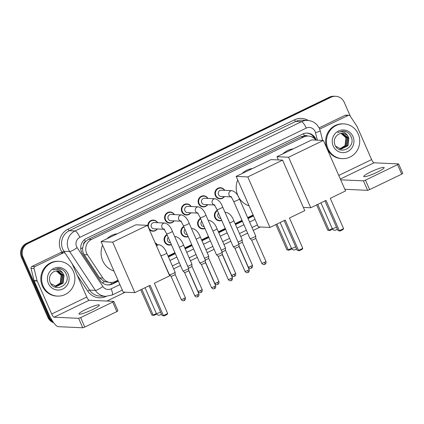 <?xml version="1.0" encoding="UTF-8"?>
<svg xmlns="http://www.w3.org/2000/svg" width="424" height="424" viewBox="0 0 424 424"><rect width="100%" height="100%" fill="white"/><g stroke="black" fill="none" stroke-linecap="round" stroke-linejoin="round"><path stroke-width="0.64" d="M221.704 220.39A5.565 5.327 -87.4 0 1 214.836 217.586A5.565 5.327 -87.4 0 1 217.274 210.293M204.935 228.483A5.565 5.327 -87.4 0 1 198.066 225.679A5.565 5.327 -87.4 0 1 200.504 218.387M188.166 236.576A5.565 5.327 -87.4 0 1 181.297 233.772A5.565 5.327 -87.4 0 1 183.735 226.48M171.397 244.664A5.565 5.327 -87.4 0 1 164.528 241.866A5.565 5.327 -87.4 0 1 166.966 234.573M157.373 228.965A5.565 5.327 -87.4 0 1 149.343 229.585M174.142 220.872A5.565 5.327 -87.4 0 1 165.042 219.886A5.565 5.327 -87.4 0 1 174.423 214.618M224.45 196.598A5.565 5.327 -87.4 0 1 215.35 195.607A5.565 5.327 -87.4 0 1 224.731 190.339M207.681 204.691A5.565 5.327 -87.4 0 1 198.58 203.7A5.565 5.327 -87.4 0 1 207.961 198.432M190.911 212.784A5.565 5.327 -87.4 0 1 181.811 211.793A5.565 5.327 -87.4 0 1 191.192 206.525M83.443 244.812A10.436 9.985 -87.4 0 1 85.542 241.463L85.383 241.537A3.477 3.328 92.6 0 0 83.443 244.812L82.722 247.6C82.357 250.171 82.855 252.529 84.212 254.676L99.566 277.874L104.352 281.669L110.6 282.49A10.436 9.985 92.6 0 0 115.227 281.536L117.989 280.2M307.485 136.009A3.477 3.328 92.6 0 0 304.395 135.844L304.236 135.924A10.436 9.985 -87.4 0 1 305.328 135.908L308.354 136.046A10.436 9.985 92.6 0 0 303.727 137L91.558 239.396A10.436 9.985 92.6 0 0 87.492 254.824L102.852 278.022A10.436 9.985 92.6 0 0 110.6 282.49M304.236 135.924L300.69 136.867L88.521 239.258L85.542 241.463M315.816 140.095A10.436 9.985 92.6 0 0 308.354 136.046M168.042 256.048L174.932 252.72M184.811 247.955L191.701 244.627M201.58 239.862L208.47 236.534M218.349 231.769L225.239 228.446M235.113 223.676L242.009 220.353M247.653 217.629L253.107 214.994M155.094 242.687A5.565 5.327 -87.4 0 1 157.145 244.69M147.806 226.082A5.565 5.327 -87.4 0 1 157.654 222.711M316.251 140.116A10.436 9.985 92.6 0 0 315.885 139.146A10.436 9.985 92.6 0 0 307.273 133.099A10.436 9.985 92.6 0 0 302.646 134.058L86.533 238.352A10.436 9.985 92.6 0 0 82.468 253.785L100.128 280.46A10.436 9.985 92.6 0 0 107.882 284.923A10.436 9.985 92.6 0 0 112.508 283.969L118.397 281.128M306.87 133.094A10.436 9.985 -87.4 0 1 315.074 139.109A10.436 9.985 -87.4 0 1 315.149 139.279M52.82 321.524A10.436 9.985 -87.4 0 1 49.428 317.311L23.097 257.326A10.436 9.985 -87.4 0 1 28.021 243.471L331.006 97.25A10.436 9.985 -87.4 0 1 335.633 96.296A10.436 9.985 -87.4 0 1 344.246 102.338L350.425 116.415M260.336 227.004L253.266 230.418M247.621 233.142L240.731 236.465M230.852 241.235L223.962 244.558M214.083 249.323L207.193 252.651M197.314 257.416L190.424 260.744M180.544 265.509L173.654 268.837M125.218 292.21L106.896 301.051M53.684 322.749A10.436 9.985 -87.4 0 1 47.811 317.237L21.481 257.251A10.436 9.985 -87.4 0 1 26.405 243.397L329.39 97.175L330.201 97.213A10.436 9.985 -87.4 0 1 334.828 96.259A10.436 9.985 -87.4 0 0 330.201 97.213L27.21 243.434L330.201 97.213L331.006 97.25M21.481 257.251L22.287 257.288A10.436 9.985 -87.4 0 1 27.21 243.434A10.436 9.985 -87.4 0 0 22.287 257.288L48.622 317.274L22.287 257.288L23.097 257.326M53.36 322.309A10.436 9.985 -87.4 0 1 48.622 317.274A10.436 9.985 -87.4 0 0 53.36 322.309M168.45 256.976L175.34 253.647M185.214 248.883L192.109 245.554M201.983 240.79L208.878 237.461M218.752 232.697L225.648 229.368M235.521 224.603L242.417 221.275M248.056 218.556L253.515 215.922M118.243 280.778L111.698 283.932A10.436 9.985 -87.4 0 1 107.473 284.896M253.361 215.567L247.902 218.201M242.258 220.925L235.368 224.254M225.494 229.018L218.599 232.341M208.725 237.111L201.829 240.435M191.955 245.204L185.06 248.528M175.186 253.298L168.291 256.621M329.39 97.175A10.436 9.985 -87.4 0 1 334.017 96.222L335.633 96.296M327.953 148.575A17.395 16.642 -87.4 0 1 343.875 123.893A17.395 16.642 -87.4 0 1 358.222 133.968A17.395 16.642 -87.4 0 1 342.306 158.645A17.395 16.642 -87.4 0 1 327.953 148.575M342.306 158.645L341.495 158.613A17.395 16.642 -87.4 0 1 327.148 148.538A17.395 16.642 -87.4 0 1 343.064 123.856L343.875 123.893M352.959 136.507A11.342 10.849 -87.4 0 1 347.606 151.564A11.342 10.849 -87.4 0 1 333.222 146.031A11.342 10.849 -87.4 0 1 338.569 130.979A11.342 10.849 -87.4 0 1 352.959 136.507M334.896 144.78C339.078 156.006 356.065 147.547 351.231 137.111C350.065 134.217 348.056 132.283 345.21 131.313L343.233 131.011L337.743 132.474C342.152 130.857 345.539 132.103 347.903 136.221A7.86 7.521 -87.4 0 0 342.433 133.369A7.86 7.521 -87.4 0 0 337.419 135.071C334.451 137.668 333.609 140.906 334.896 144.78M341.092 149.047L347.627 145.729L348.549 137.906L342.359 133.369M335.617 146.201L341.251 149.057L347.945 145.739L348.867 137.922L347.903 136.221M340.456 148.978L346.344 145.671L347.267 137.848L341.707 133.375M340.615 148.999L346.662 145.681L347.585 137.864L341.871 133.369M339.82 148.856L345.062 145.612L345.984 137.789L341.05 133.438M339.979 148.893L345.38 145.623L346.302 137.805L341.214 133.417M346.488 131.827L343.159 131.011M377.206 172.208A11.135 1.484 -23.7 0 0 384.171 167.586A11.135 1.484 -23.7 0 0 370.74 171.916A11.135 1.484 -23.7 0 0 363.781 176.538A11.135 1.484 -23.7 0 0 377.206 172.208M319.654 129.113L348.115 115.46L345.083 115.323A1.738 1.664 -87.4 0 1 345.857 115.164L348.888 115.302A1.738 1.664 92.6 0 0 348.115 115.46M319.097 127.868L345.083 115.323M402.721 173.379L401.714 174.132L397.553 164.66L398.565 163.908L374.01 162.8A3.477 0.901 64.2 0 1 371.615 159.599L357.125 126.585A1.738 1.664 92.6 0 0 356.981 126.32L350.182 116.049A1.738 1.664 92.6 0 0 348.888 115.302M369.627 189.613L367.608 190.323L363.453 180.852L365.472 180.142L369.627 189.613L401.714 174.132M344.844 189.295L367.608 190.323M365.472 180.142L397.553 164.66M363.453 180.852L340.684 179.824M282.861 153.87A19.133 18.306 -87.4 0 1 293.27 148.845M326.045 200.372L339.348 230.677L343.588 228.637L330.285 198.326L345.571 190.948L323.395 140.434L288.585 157.235L310.76 207.749L326.045 200.372M324.954 200.902L337.997 230.619L340.032 231.011L343.058 229.548L343.588 228.637M310.76 207.749L303.351 207.416M288.585 157.235L276.967 156.71L278.382 159.938M276.967 156.71L311.778 139.909L323.395 140.434M340.032 231.011L337.997 230.619M332.601 229.177L329.766 230.545L327.731 230.158L316.649 204.909M327.731 230.158L329.088 230.216L317.746 204.379M329.766 230.545L329.088 230.216L332.294 228.668M249.089 205.841A19.133 18.306 -87.4 0 1 237.853 195.575A19.133 18.306 -87.4 0 1 237.726 179.951M242.056 173.559A19.133 18.306 -87.4 0 1 252.466 168.535M285.246 220.061L298.549 250.372L302.789 248.326L289.481 218.016L304.766 210.638L282.596 160.129L247.786 176.925L269.961 227.439L285.246 220.061M284.149 220.591L297.197 250.308L299.227 250.701L302.254 249.238L302.789 248.326M269.961 227.439L258.338 226.914L236.168 176.4L270.973 159.604L282.596 160.129M247.786 176.925L236.168 176.4M299.227 250.701L297.197 250.308M291.797 248.872L288.967 250.239L286.931 249.847L275.849 224.598M286.931 249.847L288.283 249.906L276.941 224.068M288.967 250.239L288.283 249.906L291.489 248.358M113.971 271.047A19.133 18.306 -87.4 0 1 102.735 260.781A19.133 18.306 -87.4 0 1 102.608 245.157M106.938 238.765A19.133 18.306 -87.4 0 1 117.347 233.741M150.128 285.267L163.431 315.578L167.671 313.532L154.363 283.227L169.648 275.849L147.478 225.335L112.667 242.131L134.843 292.645L150.128 285.267M149.031 285.797L162.079 315.514L164.109 315.906L167.136 314.449L167.671 313.532M134.843 292.645L123.22 292.12L101.05 241.606L135.855 224.81L147.478 225.335M112.667 242.131L101.05 241.606M164.109 315.906L162.079 315.514M156.679 314.078L153.848 315.445L151.813 315.053L140.731 289.804M151.813 315.053L153.165 315.117L141.823 289.274M153.848 315.445L153.165 315.117L156.371 313.569M230.948 196.89L221.058 196.445A3.132 2.995 -87.4 0 1 218.477 194.632A3.132 2.995 -87.4 0 1 221.344 190.191L231.928 190.668A3.132 2.995 -87.4 0 0 230.815 196.757M224.243 196.588A5.221 4.993 -87.4 0 1 215.853 195.469A5.221 4.993 -87.4 0 1 224.524 190.334M233.714 201.458A3.132 0.419 156.3 0 0 237.318 200.324A3.132 0.419 156.3 0 0 237.493 200.239A3.132 0.419 156.3 0 0 239.449 198.941L255.72 236.004A3.132 0.419 156.3 0 1 255.725 236.03A3.132 0.419 156.3 0 1 253.759 237.308A3.132 0.419 156.3 0 1 250.128 238.579A3.132 0.419 156.3 0 1 250.001 238.542A3.132 0.419 156.3 0 1 249.985 238.521L233.714 201.458C231.059 196.132 231.006 197.239 230.698 196.657L231.647 196.922M264.512 262.361A2.263 0.302 156.3 0 0 265.928 261.423L255.757 238.256A2.263 0.302 156.3 0 1 255.757 238.267A2.263 0.302 156.3 0 1 254.342 239.189A2.263 0.302 156.3 0 1 251.718 240.106A2.263 0.302 156.3 0 1 251.623 240.079A2.263 0.302 156.3 0 1 251.612 240.069L261.783 263.24C262.922 265.074 264.661 264.534 264.375 264.534L264.836 264.369A2.263 0.583 -115.8 0 0 264.512 262.361A2.263 0.302 156.3 0 1 261.783 263.24M214.178 204.983L204.288 204.538A3.132 2.995 -87.4 0 1 201.707 202.725A3.132 2.995 -87.4 0 1 204.575 198.284L215.159 198.761A3.132 2.995 -87.4 0 0 214.046 204.85M207.474 204.681A5.221 4.993 -87.4 0 1 199.084 203.562A5.221 4.993 -87.4 0 1 207.755 198.427M216.945 209.551A3.132 0.419 156.3 0 0 220.549 208.417A3.132 0.419 156.3 0 0 220.724 208.332A3.132 0.419 156.3 0 0 222.679 207.034L238.951 244.097A3.132 0.419 156.3 0 1 238.956 244.123A3.132 0.419 156.3 0 1 236.989 245.395A3.132 0.419 156.3 0 1 233.359 246.673A3.132 0.419 156.3 0 1 233.232 246.636A3.132 0.419 156.3 0 1 233.216 246.614L216.945 209.551C214.29 204.225 214.237 205.333 213.929 204.75L214.878 205.015M247.987 272.478A2.263 0.583 -115.8 0 0 248.072 272.462A2.263 0.583 -115.8 0 0 247.743 270.454A2.263 0.302 156.3 0 0 249.158 269.516L238.988 246.349A2.263 0.302 156.3 0 1 238.988 246.36A2.263 0.302 156.3 0 1 237.573 247.282A2.263 0.302 156.3 0 1 234.949 248.199A2.263 0.302 156.3 0 1 234.854 248.173A2.263 0.302 156.3 0 1 234.843 248.162L233.232 246.636M197.409 213.076L187.525 212.631A3.132 2.995 -87.4 0 1 184.938 210.818A3.132 2.995 -87.4 0 1 187.806 206.371L198.395 206.854A3.132 2.995 -87.4 0 0 197.277 212.943M190.705 212.774A5.221 4.993 -87.4 0 1 182.315 211.656A5.221 4.993 -87.4 0 1 190.986 206.514M200.176 217.644A3.132 0.419 156.3 0 0 203.78 216.51A3.132 0.419 156.3 0 0 203.955 216.426A3.132 0.419 156.3 0 0 205.91 215.127L222.181 252.19A3.132 0.419 156.3 0 1 222.187 252.211A3.132 0.419 156.3 0 1 220.226 253.488A3.132 0.419 156.3 0 1 216.59 254.766A3.132 0.419 156.3 0 1 216.463 254.729A3.132 0.419 156.3 0 1 216.447 254.707L200.176 217.644C197.52 212.318 197.467 213.426 197.16 212.843L198.109 213.108M222.218 254.432A2.263 0.302 156.3 0 1 222.218 254.453A2.263 0.302 156.3 0 1 220.803 255.375A2.263 0.302 156.3 0 1 218.18 256.292A2.263 0.302 156.3 0 1 218.084 256.266A2.263 0.302 156.3 0 1 218.074 256.25L228.25 279.427C229.384 281.26 231.122 280.72 230.836 280.72L231.303 280.556A2.263 0.583 -115.8 0 0 230.974 278.547A2.263 0.302 156.3 0 1 228.25 279.427M180.64 221.169L170.755 220.724A3.132 2.995 -87.4 0 1 168.169 218.906A3.132 2.995 -87.4 0 1 171.036 214.464L181.626 214.942A3.132 2.995 -87.4 0 0 180.507 221.037M173.935 220.867A5.221 4.993 -87.4 0 1 165.546 219.749A5.221 4.993 -87.4 0 1 174.216 214.608M183.407 225.738A3.132 0.419 156.3 0 0 187.011 224.598A3.132 0.419 156.3 0 0 187.185 224.519A3.132 0.419 156.3 0 0 189.141 223.22L205.412 260.283A3.132 0.419 156.3 0 1 205.417 260.304A3.132 0.419 156.3 0 1 203.456 261.582A3.132 0.419 156.3 0 1 199.821 262.853A3.132 0.419 156.3 0 1 199.693 262.822A3.132 0.419 156.3 0 1 199.678 262.8L183.407 225.738C180.757 220.411 180.698 221.519 180.391 220.931L181.339 221.201M214.449 288.659A2.263 0.583 -115.8 0 0 214.533 288.643A2.263 0.583 -115.8 0 0 214.205 286.64A2.263 0.302 156.3 0 0 215.62 285.702L205.449 262.536A2.263 0.302 156.3 0 1 205.449 262.546A2.263 0.302 156.3 0 1 204.034 263.463A2.263 0.302 156.3 0 1 201.411 264.385A2.263 0.302 156.3 0 1 201.315 264.359A2.263 0.302 156.3 0 1 201.305 264.343M163.871 229.262L153.986 228.812A3.132 2.995 -87.4 0 1 151.4 226.999A3.132 2.995 -87.4 0 1 154.267 222.558L164.857 223.035A3.132 2.995 -87.4 0 0 163.744 229.13M157.166 228.96A5.221 4.993 -87.4 0 1 148.776 227.842A5.221 4.993 -87.4 0 1 157.447 222.701M166.637 233.825A3.132 0.419 156.3 0 0 170.241 232.691A3.132 0.419 156.3 0 0 170.416 232.612A3.132 0.419 156.3 0 0 172.372 231.313L188.643 268.376A3.132 0.419 156.3 0 1 188.648 268.397A3.132 0.419 156.3 0 1 186.687 269.675A3.132 0.419 156.3 0 1 183.051 270.947A3.132 0.419 156.3 0 1 182.924 270.909A3.132 0.419 156.3 0 1 182.908 270.894L166.637 233.825C163.987 228.504 163.929 229.607 163.622 229.024L164.576 229.294M197.679 296.752A2.263 0.583 -115.8 0 0 197.764 296.736A2.263 0.583 -115.8 0 0 197.436 294.733A2.263 0.302 156.3 0 0 198.851 293.79L188.68 270.629A2.263 0.302 156.3 0 1 188.68 270.634A2.263 0.302 156.3 0 1 187.265 271.556A2.263 0.302 156.3 0 1 184.641 272.478A2.263 0.302 156.3 0 1 184.546 272.452A2.263 0.302 156.3 0 1 184.535 272.436L182.924 270.909M220.846 218.434L220.549 218.424A3.132 2.995 -87.4 0 1 218.524 213.139M221.598 220.151A5.221 4.993 -87.4 0 1 217.454 210.707M242.237 242.062A2.263 0.302 156.3 0 1 242.242 242.083A2.263 0.302 156.3 0 1 240.821 243.005A2.263 0.302 156.3 0 1 238.818 243.8M229.649 222.907A3.132 0.419 156.3 0 0 231.674 222.07A3.132 0.419 156.3 0 0 233.804 220.687L242.199 239.82A3.132 0.419 156.3 0 1 242.205 239.841A3.132 0.419 156.3 0 1 238.044 242.04M204.077 226.527L203.78 226.517A3.132 2.995 -87.4 0 1 201.755 221.233M204.829 228.244A5.221 4.993 -87.4 0 1 200.684 218.8M234.472 276.289A2.263 0.583 -115.8 0 0 234.552 276.273A2.263 0.583 -115.8 0 0 234.228 274.27A2.263 0.302 156.3 0 0 235.638 273.332L225.473 250.165A2.263 0.302 156.3 0 1 225.473 250.176A2.263 0.302 156.3 0 1 224.052 251.093A2.263 0.302 156.3 0 1 222.049 251.893M212.88 231.001A3.132 0.419 156.3 0 0 214.904 230.163A3.132 0.419 156.3 0 0 217.035 228.78L225.436 247.913A3.132 0.419 156.3 0 1 225.436 247.934A3.132 0.419 156.3 0 1 221.275 250.133M187.307 234.62L187.011 234.61A3.132 2.995 -87.4 0 1 184.986 229.326M188.06 236.338A5.221 4.993 -87.4 0 1 183.915 226.893M208.698 258.248A2.263 0.302 156.3 0 1 208.703 258.264A2.263 0.302 156.3 0 1 207.283 259.186A2.263 0.302 156.3 0 1 205.285 259.986M196.111 239.094A3.132 0.419 156.3 0 0 198.135 238.256A3.132 0.419 156.3 0 0 200.266 236.873L208.666 256.006A3.132 0.419 156.3 0 1 208.672 256.027A3.132 0.419 156.3 0 1 204.511 258.227M170.538 242.714L170.241 242.703A3.132 2.995 -87.4 0 1 168.217 237.419M171.291 244.425A5.221 4.993 -87.4 0 1 167.146 234.986M200.934 292.475A2.263 0.583 -115.8 0 0 201.013 292.459A2.263 0.583 -115.8 0 0 200.69 290.451A2.263 0.302 156.3 0 0 202.105 289.512L191.934 266.352A2.263 0.302 156.3 0 1 191.934 266.357A2.263 0.302 156.3 0 1 190.519 267.279A2.263 0.302 156.3 0 1 188.516 268.079M179.341 247.187A3.132 0.419 156.3 0 0 181.366 246.349A3.132 0.419 156.3 0 0 183.497 244.966L191.897 264.099A3.132 0.419 156.3 0 1 191.902 264.12A3.132 0.419 156.3 0 1 187.742 266.314M160.993 255.577A3.132 0.419 156.3 0 0 161.136 255.63A3.132 0.419 156.3 0 0 164.597 254.442A3.132 0.419 156.3 0 0 166.727 253.059L175.128 272.192A3.132 0.419 156.3 0 1 175.133 272.213A3.132 0.419 156.3 0 1 172.722 273.697A3.132 0.419 156.3 0 1 169.536 274.763A3.132 0.419 156.3 0 1 169.409 274.726A3.132 0.419 156.3 0 1 169.393 274.71L159.498 252.725M155.263 243.079A5.221 4.993 -87.4 0 1 156.938 244.68M184.164 300.568A2.263 0.583 -115.8 0 0 184.249 300.552A2.263 0.583 -115.8 0 0 183.921 298.544A2.263 0.302 156.3 0 0 185.336 297.606L175.165 274.439A2.263 0.302 156.3 0 1 175.165 274.45A2.263 0.302 156.3 0 1 173.75 275.372A2.263 0.302 156.3 0 1 171.126 276.294A2.263 0.302 156.3 0 1 171.031 276.268A2.263 0.302 156.3 0 1 171.02 276.252L169.409 274.726M92.384 309.663A11.135 1.484 -23.7 0 0 99.343 305.041A11.135 1.484 -23.7 0 0 85.918 309.372A11.135 1.484 -23.7 0 0 78.954 313.993A11.135 1.484 -23.7 0 0 92.384 309.663M34.991 266.574A1.738 1.664 92.6 0 0 34.068 268.599L37.089 280.699A1.738 1.664 92.6 0 0 37.19 280.985L34.159 280.847A1.738 1.664 -87.4 0 1 34.058 280.561L31.042 268.461A1.738 1.664 -87.4 0 1 31.959 266.436L34.991 266.574L63.293 252.916L60.261 252.778A1.738 1.664 -87.4 0 1 61.03 252.619L64.061 252.757A1.738 1.664 92.6 0 0 63.293 252.916M31.959 266.436L60.261 252.778M34.159 280.847L48.649 313.861A13.918 3.593 -115.8 0 0 58.231 326.671L82.781 327.779L78.626 318.307L54.076 317.2A3.477 0.901 64.2 0 1 51.68 313.999L37.19 280.985M117.893 310.834L116.886 311.587L112.731 302.116L113.738 301.363L89.188 300.256A3.477 0.901 64.2 0 1 86.793 297.049L72.297 264.041A1.738 1.664 92.6 0 0 72.154 263.776L65.354 253.499A1.738 1.664 92.6 0 0 64.061 252.757M78.626 318.307L80.645 317.597L84.8 327.068L116.886 311.587M84.8 327.068L82.781 327.779M80.645 317.597L112.731 302.116M43.126 286.03A17.395 16.642 -87.4 0 1 59.047 261.348A17.395 16.642 -87.4 0 1 73.4 271.424A17.395 16.642 -87.4 0 1 57.479 296.1A17.395 16.642 -87.4 0 1 43.126 286.03M57.479 296.1L56.673 296.063A17.395 16.642 -87.4 0 1 42.32 285.993A17.395 16.642 -87.4 0 1 58.236 261.311L59.047 261.348M68.132 273.962A11.342 10.849 -87.4 0 1 62.779 289.014A11.342 10.849 -87.4 0 1 48.394 283.486A11.342 10.849 -87.4 0 1 53.747 268.434A11.342 10.849 -87.4 0 1 68.132 273.962M50.069 282.236C54.251 293.461 71.237 284.997 66.404 274.566C65.238 271.667 63.229 269.738 60.383 268.768L58.411 268.466L52.915 269.929C57.325 268.307 60.712 269.558 63.075 273.676A7.86 7.521 -87.4 0 0 57.606 270.825A7.86 7.521 -87.4 0 0 52.592 272.526C49.624 275.123 48.781 278.361 50.069 282.236M56.27 286.502L62.8 283.179L63.722 275.361L57.532 270.819M50.79 283.656L56.429 286.513L63.123 283.195L64.045 275.377L63.075 273.676M55.629 286.433L61.517 283.121L62.439 275.303L56.88 270.83M55.788 286.454L61.84 283.137L62.757 275.319L57.044 270.819M54.993 286.306L60.235 283.068L61.157 275.245L56.228 270.894M55.152 286.343L60.553 283.078L61.475 275.261L56.392 270.872M61.666 269.282L58.332 268.461M80.751 248.893A10.436 1.839 -33.5 0 0 82.722 247.6M304.395 135.844A10.436 2.698 -115.8 0 0 303.393 133.735M111.438 284.054A10.436 2.698 -115.8 0 0 110.85 282.495M312.35 137.122A10.436 0.901 -14 0 0 313.601 136.698M102.401 282.909A10.436 1.839 -33.5 0 0 104.352 281.669M85.383 241.537A10.436 2.698 -115.8 0 0 84.498 239.661M300.69 136.867L303.727 137M99.566 277.874L102.852 278.022M84.212 254.676L87.492 254.824M88.521 239.258L91.558 239.396M317.364 140.164L315.483 132.632A6.959 6.657 92.6 0 0 315.096 131.493A6.959 6.657 92.6 0 0 306.266 128.101L79.86 237.361A6.959 6.657 92.6 0 0 76.58 246.598A6.959 6.657 92.6 0 0 77.152 247.648L102.873 286.502A6.959 6.657 92.6 0 0 111.125 288.845L119.923 284.599M102.873 286.502A6.959 1.224 -33.5 0 1 95.373 290.387L69.653 251.533A13.918 13.314 -87.4 0 1 68.502 249.429A13.918 13.314 -87.4 0 1 75.069 230.958L301.475 121.693A13.918 13.314 -87.4 0 1 307.644 120.421L301.888 120.162A13.918 13.314 92.6 0 0 295.719 121.434L69.308 230.698A13.918 13.314 92.6 0 0 62.747 249.169A13.918 13.314 92.6 0 0 63.892 251.273L89.612 290.127A13.918 13.314 92.6 0 0 99.947 296.079L105.709 296.339A13.918 13.314 -87.4 0 1 95.373 290.387L89.612 290.127A1.738 0.307 146.5 0 0 87.742 291.097L77.168 275.128M62.307 252.678L62.015 252.243A15.656 14.978 -87.4 0 1 68.11 229.098L294.521 119.833A1.738 0.451 -115.8 0 0 295.719 121.434L301.475 121.693A6.959 1.797 64.2 0 1 306.266 128.101M62.015 252.243A1.738 0.307 146.5 0 1 63.892 251.273L69.653 251.533A6.959 1.224 -33.5 0 0 77.152 247.648M294.521 119.833A15.656 14.978 -87.4 0 1 308.264 120.464M106.323 296.355L106.307 296.365A15.656 14.978 -87.4 0 1 87.742 291.097M28.021 243.471L26.405 243.397M49.428 317.311L47.811 317.237M79.86 237.361A6.959 1.797 64.2 0 0 75.069 230.958L69.308 230.698A1.738 0.451 -115.8 0 1 68.11 229.098M169.971 260.447L176.866 257.119M186.74 252.354L193.63 249.026M203.509 244.261L210.399 240.933M220.279 236.168L227.169 232.845M237.048 228.075L243.938 224.752M249.582 222.028L255.041 219.394M111.125 288.845A6.959 1.797 64.2 0 1 112.132 295.019L122.335 290.096M315.483 132.632A6.959 0.599 -14 0 0 320.215 130.857L322.595 140.402M111.698 283.932L112.508 283.969M340.345 179.045L374.01 162.8M338.765 175.451L371.615 159.599M320.952 202.831L332.268 228.621A2.783 0.371 -23.7 0 0 332.395 228.668A2.783 0.371 -23.7 0 0 335.628 227.54A2.783 0.371 -23.7 0 0 336.455 227.105M280.147 222.521L291.468 248.31A2.783 0.371 -23.7 0 0 291.595 248.358A2.783 0.371 -23.7 0 0 294.823 247.229A2.783 0.371 -23.7 0 0 295.655 246.8M145.029 287.726L156.35 313.516A2.783 0.371 -23.7 0 0 156.477 313.569A2.783 0.371 -23.7 0 0 159.705 312.435A2.783 0.371 -23.7 0 0 160.537 312.006M264.756 264.385A2.263 0.583 -115.8 0 0 264.836 264.369L265.175 264.168C264.979 264.38 266.5 263.468 265.928 261.423M247.743 270.454A2.263 0.302 156.3 0 1 245.014 271.334L234.848 248.167M231.218 280.566A2.263 0.583 -115.8 0 0 231.303 280.556L231.637 280.354C231.446 280.566 232.962 279.654 232.389 277.609A2.263 0.302 156.3 0 1 230.974 278.547M214.205 286.64A2.263 0.302 156.3 0 1 211.481 287.52L201.31 264.353L199.693 262.822M197.436 294.733A2.263 0.302 156.3 0 1 194.711 295.608L184.541 272.447M251.241 268.196A2.263 0.583 -115.8 0 0 251.321 268.185L251.655 267.984C251.464 268.196 252.985 267.284 252.407 265.238A2.263 0.302 156.3 0 1 250.997 266.177A2.263 0.302 156.3 0 1 248.268 267.056L238.982 245.899M248.268 267.056C249.407 268.89 251.141 268.35 250.86 268.35L251.321 268.185A2.263 0.583 -115.8 0 0 250.997 266.177M225.123 212.604A3.132 2.995 -87.4 0 1 226.284 212.413C229.591 213.367 232.098 216.123 233.804 220.687M208.354 220.692A3.132 2.995 -87.4 0 1 209.514 220.507C212.822 221.461 215.328 224.217 217.035 228.78M234.228 274.27A2.263 0.302 156.3 0 1 231.499 275.149L222.213 253.992M217.703 284.382A2.263 0.583 -115.8 0 0 217.782 284.366L218.122 284.17C217.925 284.382 219.447 283.471 218.874 281.425A2.263 0.302 156.3 0 1 217.459 282.363A2.263 0.302 156.3 0 1 214.73 283.243L205.444 262.085M214.73 283.243C215.869 285.076 217.607 284.536 217.321 284.531L217.782 284.366A2.263 0.583 -115.8 0 0 217.459 282.363M191.584 228.785A3.132 2.995 -87.4 0 1 192.745 228.6C196.052 229.554 198.559 232.31 200.266 236.873M174.821 236.878A3.132 2.995 -87.4 0 1 175.981 236.693C179.283 237.641 181.79 240.403 183.497 244.966M200.69 290.451A2.263 0.302 156.3 0 1 197.96 291.33L188.675 270.178M156.61 246.137A3.132 2.995 -87.4 0 1 159.212 244.781C162.514 245.734 165.021 248.496 166.727 253.059M183.921 298.544A2.263 0.302 156.3 0 1 181.191 299.424L171.026 276.257M54.076 317.2L89.188 300.256M51.68 313.999L86.793 297.049M34.058 280.561L37.089 280.699M34.068 268.599L31.042 268.461M320.215 130.857L319.442 128.605C317.041 123.617 313.108 120.893 307.644 120.421M105.709 296.339L112.132 295.019M172.383 265.943L179.278 262.615M189.152 257.85L196.047 254.522M205.921 249.757L212.816 246.429M222.69 241.664L229.58 238.336M239.459 233.571L246.349 230.248M251.994 227.524L257.453 224.89M402.8 173.411L398.645 163.94M332.268 228.621A2.783 2.783 0 0 0 337.234 228.881M291.468 248.31A2.783 2.783 0 0 0 296.434 248.575M156.35 313.516A2.783 2.783 0 0 0 161.316 313.781M239.449 198.941C237.742 194.377 235.235 191.622 231.928 190.668M220.628 188.065L218.572 187.975M251.623 240.079L250.001 238.542M220.157 198.496L218.106 198.4M255.757 238.267L255.725 236.03M249.158 269.516C249.731 271.561 248.215 272.473 248.406 272.261L247.605 272.627C247.892 272.627 246.153 273.167 245.014 271.334M222.679 207.034C220.973 202.471 218.466 199.709 215.159 198.761M203.859 196.158L201.808 196.068M203.388 206.583L201.336 206.493M238.988 246.36L238.956 244.123M205.91 215.127C204.204 210.564 201.697 207.802 198.395 206.854M187.09 204.251L185.039 204.161M218.084 256.266L216.463 254.729M186.618 214.677L184.567 214.586M232.389 277.609L222.218 254.442L222.187 252.211M215.62 285.702C216.192 287.748 214.677 288.659 214.867 288.447L214.067 288.808C214.353 288.813 212.615 289.354 211.481 287.52M189.141 223.22C187.434 218.657 184.928 215.896 181.626 214.942M170.321 212.345L168.27 212.249M169.849 222.77L167.798 222.679M205.449 262.546L205.417 260.304M198.851 293.79C199.423 295.841 197.907 296.752 198.098 296.54L197.298 296.901C197.584 296.906 195.846 297.447 194.711 295.608M172.372 231.313C170.665 226.75 168.158 223.989 164.857 223.035M153.552 220.438L151.501 220.342M153.085 230.863L151.029 230.773M188.68 270.634L188.648 268.397M225.017 212.355L226.284 212.413M252.407 265.238L242.242 242.072L242.205 239.841M219.643 220.469L217.592 220.379M235.638 273.332C236.216 275.377 234.695 276.289 234.885 276.077L234.09 276.437C234.371 276.443 232.638 276.983 231.499 275.149M208.248 220.448L209.514 220.507M225.473 250.176L225.436 247.934M202.879 228.562L200.822 228.472M191.478 228.541L192.745 228.6M218.874 281.425L208.703 258.258L208.672 256.027M186.109 236.656L184.053 236.566M202.105 289.512C202.677 291.564 201.156 292.475 201.352 292.263L200.552 292.624C200.838 292.629 199.1 293.164 197.96 291.33M174.709 236.634L175.981 236.693M191.934 266.357L191.902 264.12M169.34 244.749L167.284 244.659M185.336 297.606C185.908 299.651 184.387 300.568 184.583 300.356L183.783 300.717C184.069 300.722 182.331 301.257 181.191 299.424M155.947 244.637L159.212 244.781M175.165 274.45L175.133 272.213M117.973 310.866L113.818 301.395"/></g></svg>
